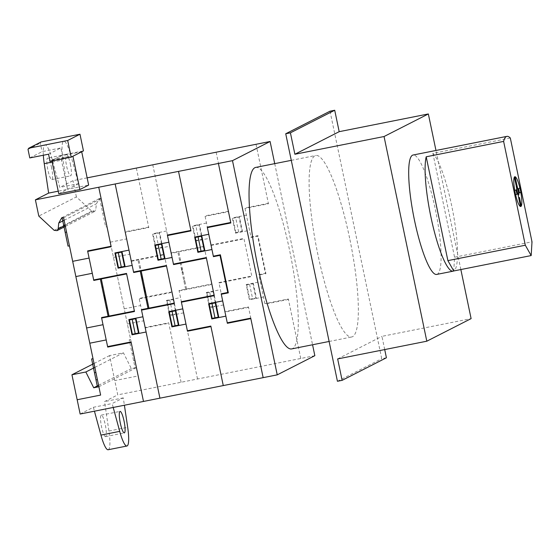 <?xml version="1.0" encoding="UTF-8"?>
<svg xmlns="http://www.w3.org/2000/svg" width="560" height="560" viewBox="0 0 560 560"><rect width="100%" height="100%" fill="white"/><g stroke="black" fill="none" stroke-linecap="round" stroke-linejoin="round"><path stroke-width="0.42" stroke-dasharray="2.8 2.1" d="M432.88 153.391L454.573 257.215L453.747 270.963A60.865 11.298 -101.2 0 0 453.642 215.859A60.865 11.298 -101.2 0 0 432.88 153.391L510.307 137.998M436.758 274.421A60.865 11.298 78.8 0 0 437.325 274.225A60.865 11.298 78.8 0 0 435.337 209.405A60.865 11.298 78.8 0 0 413.028 155.029M454.573 257.215L532 241.822M48.559 154.196L60.844 147.938L62.335 155.071L83.454 150.878M29.792 157.927L42.077 151.669L60.844 147.938M41.027 141.967L40.285 143.101L42.077 151.669M28 149.366L40.285 143.101M50.05 161.336L62.335 155.071M81.697 151.774L60.578 155.967L67.543 189.287L88.655 185.094M51.912 160.965L51.807 160.44L60.578 155.967M51.807 160.44L72.919 156.247M58.765 193.76L67.543 189.287M330.022 111.188L381.731 358.701L386.421 357.77M337.435 381.276L381.731 358.701M384.706 349.573L381.941 336.35L471.107 318.626M337.652 358.925L381.941 336.35M460.852 269.549L435.974 150.472M349.608 238.14A92.512 17.178 78.8 0 0 315.693 155.498A92.512 17.178 78.8 0 0 317.849 254.324A92.512 17.178 78.8 0 0 351.764 336.966A92.512 17.178 78.8 0 0 349.608 238.14M255.626 167.433A92.512 17.178 -101.2 0 1 289.541 250.075A92.512 17.178 -101.2 0 1 291.697 348.908M105.665 436.576A10.955 2.037 -101.2 0 1 105.56 436.611A10.955 2.037 -101.2 0 1 101.486 426.545A10.955 2.037 -101.2 0 1 101.192 415.163A10.955 2.037 -101.2 0 1 101.29 415.128A10.955 2.037 -101.2 0 1 105.308 424.914A10.955 2.037 -101.2 0 1 105.665 436.576M70.378 164.136A10.955 2.037 -101.2 0 1 70.735 175.805A10.955 2.037 -101.2 0 1 70.63 175.84A10.955 2.037 -101.2 0 1 66.556 165.774A10.955 2.037 -101.2 0 1 66.262 154.385A10.955 2.037 -101.2 0 1 66.36 154.35A10.955 2.037 -101.2 0 1 70.378 164.136M51.611 167.867A10.955 2.037 78.8 0 0 47.593 158.081A10.955 2.037 78.8 0 0 47.488 158.116A10.955 2.037 78.8 0 0 47.789 169.505A10.955 2.037 78.8 0 0 51.863 179.571A10.955 2.037 78.8 0 0 51.961 179.536A10.955 2.037 78.8 0 0 51.611 167.867M43.337 155.239A24.339 4.522 -101.2 0 1 44.982 144.949A24.339 4.522 -101.2 0 1 52.213 159.621L59.78 187.411L78.554 183.68L70.98 155.89A24.339 4.522 78.8 0 0 63.756 141.218A24.339 4.522 78.8 0 0 63.014 159.929L67.396 189.364L58.226 191.184M78.554 183.68L67.396 189.364M87.143 177.856L73.01 180.67L59.78 187.411M108.171 449.743A24.339 4.522 78.8 0 0 108.913 431.018L104.524 401.604L117.754 394.856L109.55 355.586L123.452 352.828L131.334 368.613L136.493 367.584L101.192 198.611L99.456 198.492L96.376 203.84L95.767 209.685L94.661 211.47L91.777 211.176L76.398 196.903L38.794 216.069M113.211 407.456L112.147 403.55L123.298 397.873L124.397 405.23M80.15 414.029L93.373 407.281L112.147 403.55M93.373 407.281L94.437 411.187M123.298 397.873L104.524 401.604M64.106 220.29L96.376 203.84M61.845 217.658L99.456 198.492M63.581 217.784L101.192 198.611L138.236 375.914L114.772 380.576M98.882 386.75L136.493 367.584M98.581 385.301L131.334 368.613M94.843 367.409L123.452 352.828M94.024 363.503L109.55 355.586M65.149 225.288L95.767 209.685M65.38 226.394L94.661 211.47M54.166 230.342L91.777 211.176M274.722 163.639L312.564 344.757M76.398 196.903L73.01 180.67M314.839 355.684L117.754 394.856M288.435 299.46L264.971 304.122L258.804 274.617L265.377 273.308L257.621 236.187L251.048 237.489L244.881 207.977L268.352 203.308M250.95 237.013L257.992 235.613L265.944 273.686L258.902 275.086M211.064 244.937L243.915 238.413L251.867 276.486L219.016 283.017M300.769 358.477L288.337 298.984L264.873 303.646M246.624 284.466L249.774 299.215M249.606 284.375L252.588 298.655M246.316 285.026L252.889 283.724L255.871 298.004L249.305 299.306M253.26 283.15L256.445 298.382M251.482 284.004L251.377 283.521M254.562 298.753L254.464 298.284M254.093 298.844L253.995 298.375M228.466 211.239L204.995 215.901L211.162 245.42L244.013 238.889M248.549 307.391L225.085 312.053L218.918 282.541L251.769 276.017M263.48 296.982L249.403 299.782L246.218 284.55L260.295 281.75M256.018 144.291L268.45 203.791L244.986 208.453M235.851 232.575L232.869 218.295M240.541 231.644L240.639 232.12M237.461 216.888L237.559 217.364M236.992 216.979L237.09 217.455M238.665 232.015L235.683 217.735M235.382 232.666L241.948 231.364L238.966 217.084L232.4 218.386M242.522 231.749L239.337 216.517M235.886 233.065L235.83 232.575M246.372 215.117L232.295 217.917L235.48 233.149L249.557 230.349M171.178 252.868L204.029 246.337L211.981 284.417L179.13 290.941M260.883 366.408L248.451 306.908L224.987 311.577M206.906 292.866L209.888 307.146M209.72 292.306L212.702 306.586M206.43 292.957L213.003 291.648L215.985 305.928L209.412 307.237M213.374 291.081L216.559 306.306M211.589 291.928L211.491 291.452M214.676 306.684L214.578 306.208M214.207 306.775L214.109 306.306M185.605 289.163L177.849 252.042M186.543 288.981L178.787 251.853M131.292 260.799L164.143 254.268L172.095 292.341L139.244 298.872M152.782 164.808L171.276 253.344L204.127 246.82M174.09 252.791L173.992 252.308M179.536 260.127L180.474 259.945M179.585 260.365L180.523 260.176M183.911 281.071L184.849 280.889M184.8 280.651L183.862 280.833M182.049 267.477L181.727 270.606L183.274 273.35M183.19 272.951L181.965 270.578L182.133 267.96M197.526 379.001L179.032 290.472L211.883 283.941M173.488 299.005L176.666 314.237M169.729 299.754L172.816 314.51M166.551 300.888L173.117 299.579L176.099 313.859L169.533 315.161M171.71 299.859L171.612 299.383M181.846 289.912L181.944 290.388M174.79 314.608L174.692 314.139M174.321 314.706L174.223 314.23M223.594 304.913L209.517 307.706L206.332 292.481L220.409 289.681M206.885 292.866L206.738 292.397M133.511 353.304L132.104 353.584M135.002 360.451L133.595 360.731M146.657 296.905L138.901 259.784M145.719 297.094L137.963 259.973M139.699 268.296L140.637 268.107M139.65 268.058L140.588 267.869M134.204 260.715L134.106 260.239M148.687 227.094L125.223 231.756L131.39 261.275L164.241 254.744M144.914 288.575L143.976 288.764M144.025 289.002L144.963 288.813M143.304 280.875L142.079 278.509L142.247 275.891M142.163 275.408L141.841 278.53L143.388 281.281M181.104 382.263L168.672 322.77L145.208 327.432M171.997 291.872L139.146 298.403L145.313 327.908L168.777 323.246M141.96 297.843L142.058 298.312M183.708 312.837L169.631 315.637L166.446 300.405L180.523 297.605M167.02 300.79L170.002 315.07M166.635 300.37L166.775 300.839M130.627 339.507L129.22 339.787L135.086 367.864M127.393 324.03L143.822 320.768M124.215 308.805L140.637 305.536M216.132 152.215L228.564 211.715L205.1 216.384M195.965 240.499L192.983 226.219M200.655 239.568L200.753 240.051M197.575 224.819L197.673 225.288M197.106 224.91L197.204 225.386M198.779 239.939L195.797 225.666M195.496 240.597L202.062 239.288L199.08 225.008L192.507 226.317M202.636 239.673L199.451 224.441M158.865 247.877L158.991 248.353M160.769 247.499L160.867 247.975M157.689 232.743L157.787 233.219M157.22 232.841L157.318 233.31M162.75 247.604L159.565 232.372M158.893 247.87L155.911 233.59M155.61 248.521L162.176 247.219L159.194 232.939L152.628 234.241M196 240.996L195.944 240.506M206.486 223.048L192.409 225.841L195.594 241.073L209.671 238.273M136.36 168.077L148.785 227.577L125.328 232.239M155.841 248.479L155.904 248.962M166.607 230.972L152.53 233.772L155.708 249.004L169.785 246.204M156.079 248.43L153.097 234.15M99.708 198.513L105.651 226.975L107.058 226.695M104.174 212.891L102.767 213.171M102.683 205.758L101.276 206.038M113.477 257.397L129.899 254.135M110.292 242.165L126.714 238.903M52.213 159.621L70.98 155.89M52.15 162.092L63.014 159.929M108.913 431.018L127.68 427.287M291.284 160.349L315.693 155.498M329.119 341.467L351.764 336.966M105.56 436.611L124.334 432.88M66.36 154.35L47.593 158.081M51.863 179.571L70.63 175.84M63.749 141.218L44.982 144.949M101.29 415.128L120.064 411.397"/><path stroke-width="0.84" d="M506.31 136.577A60.865 11.298 -101.2 0 1 506.877 136.374A60.865 11.298 -101.2 0 1 510.307 137.998L532 241.822L531.174 255.57L525.315 245.231L503.622 141.407A60.865 11.298 -101.2 0 1 506.31 136.577M506.877 136.374L413.028 155.029A60.865 11.298 78.8 0 0 412.461 155.232A60.865 11.298 78.8 0 0 414.12 218.491A60.865 11.298 78.8 0 0 436.758 274.421L453.18 271.159A60.865 11.298 -101.2 0 1 432.663 224.847A60.865 11.298 -101.2 0 1 426.195 156.793L503.622 141.407M525.315 245.231L447.888 260.624L453.747 270.963L531.174 255.57M447.888 260.624L426.195 156.793M453.747 270.963A60.865 11.298 -101.2 0 1 453.18 271.159M71.169 157.136L50.05 161.336L48.559 154.196L29.792 157.927L28 149.366L28.742 148.225L41.027 141.967L79.975 134.225L67.69 140.483L71.169 157.136L83.454 150.878L79.975 134.225M28.742 148.225L67.69 140.483M88.655 185.094L81.697 151.774L72.919 156.247L79.884 189.567L88.655 185.094M79.884 189.567L58.765 193.76L51.912 160.965M285.726 133.763L290.416 132.832L294.889 154.252L384.048 136.528L426.811 341.201L337.652 358.925L342.125 380.345L337.435 381.276L285.726 133.763L330.022 111.188L334.712 110.257L339.185 131.677L428.344 113.953L435.974 150.472M342.125 380.345L386.421 357.77L384.706 349.573M426.811 341.201L471.107 318.626L460.852 269.549M384.048 136.528L428.344 113.953M294.889 154.252L339.185 131.677M290.416 132.832L334.712 110.257M329.119 341.467L291.697 348.908A92.512 17.178 -101.2 0 1 257.782 266.266A92.512 17.178 -101.2 0 1 255.626 167.433L291.284 160.349M119.959 411.432A10.955 2.037 78.8 0 0 120.26 422.814A10.955 2.037 78.8 0 0 124.334 432.88A10.955 2.037 78.8 0 0 124.432 432.845A10.955 2.037 78.8 0 0 124.075 421.183A10.955 2.037 78.8 0 0 120.064 411.397A10.955 2.037 78.8 0 0 119.959 411.432M58.226 191.184L48.629 193.095L44.24 163.66A24.339 4.522 -101.2 0 1 43.337 155.239M312.564 344.757L314.839 355.684L277.235 374.85L232.484 160.657L270.095 141.491L87.143 177.856M232.484 160.657L35.399 199.836L38.794 216.069L54.166 230.342L57.05 230.636L58.156 228.851L58.765 223.006L61.845 217.658L63.581 217.784L98.882 386.75L93.723 387.779L98.581 385.301M48.629 193.095L35.399 199.836M124.397 405.23L127.68 427.287A24.339 4.522 -101.2 0 1 126.945 446.012A24.339 4.522 -101.2 0 1 119.714 431.361L113.211 407.456M94.437 411.187L100.947 435.092A24.339 4.522 78.8 0 0 108.171 449.743L126.945 446.012M58.765 223.006L64.106 220.29M93.723 387.779L85.841 371.994L94.843 367.409M85.841 371.994L71.946 374.759L94.024 363.503M58.156 228.851L65.149 225.288M57.05 230.636L65.38 226.394M277.235 374.85L80.15 414.029L71.946 374.759M270.095 141.491L274.722 163.639M520.807 192.304L519.491 192.976L518.574 188.615L519.883 187.95M519.246 192.661L518.497 189.098M516.292 190.078L516.733 189.847L516.936 190.337L516.047 189.903L516.957 194.264L515.655 194.929M516.824 185.122L517.363 188.209L516.873 188.454L514.339 177.037M516.803 185.136L516.173 185.451M518.714 197.757L518.196 195.244L518.665 194.425L518.35 191.219L516.649 184.044L515.879 184.436M516.152 185.465L517.517 193.109L516.957 194.264M516.32 190.204L517.062 193.774M518.77 197.876L519.365 197.428M517.09 193.907L517.517 193.109L517.832 193.529L518.889 198.835L519.659 198.45L521.206 205.849M519.393 197.414L519.659 198.45M517.531 193.683L518.196 195.244M518.868 194.901L518.609 192.556L519.491 192.976M516.733 189.847L516.677 187.978M517.349 187.635L518.028 189.777L518.574 188.615M518.889 198.835L520.436 206.234M516.047 189.903L514.752 190.561M519.253 192.808L518.812 193.032M518.448 188.972L518.007 189.203M516.649 184.044L515.102 176.645M515.214 192.941A15.134 2.807 78.8 0 0 521.787 203.77A15.134 2.807 78.8 0 0 516.432 178.136A15.134 2.807 78.8 0 0 515.214 192.941M250.831 318.626L227.36 323.295L221.193 293.783L227.766 292.474L220.01 255.353L213.437 256.655L207.277 227.143L230.741 222.474M213.339 256.179L220.381 254.779L228.333 292.852L221.291 294.252M173.453 264.11L206.304 257.579L214.256 295.652L181.412 302.183M263.158 377.65L250.726 318.15L227.262 322.812M209.181 304.101L212.163 318.381M211.995 303.541L214.977 317.821M208.712 304.199L215.278 302.89L218.26 317.17L211.694 318.472M215.649 302.316L218.834 317.548M213.871 303.17L213.766 302.694M216.951 317.919L216.853 317.45M216.489 318.017L216.384 317.541M190.855 230.405L167.384 235.067L173.551 264.586L206.402 258.055M210.938 326.557L187.474 331.219L181.307 301.714L214.158 295.183M225.869 316.148L211.792 318.948L208.607 303.716L222.684 300.916M209.16 304.108L209.02 303.639M218.414 163.457L230.839 222.957L207.375 227.619M198.275 252.231L195.258 237.461M202.93 250.81L203.028 251.286M199.85 236.054L199.948 236.53M199.381 236.152L199.479 236.621M201.054 251.181L198.072 236.901M197.771 251.832L204.337 250.53L201.355 236.25L194.789 237.552M204.911 250.915L201.733 235.683M208.768 234.283L194.691 237.083L197.869 252.315L211.946 249.515M133.567 272.034L166.418 265.503L174.37 303.583L141.526 310.114M223.272 385.574L210.84 326.074L187.376 330.743M169.295 312.032L172.277 326.312M172.109 311.472L175.091 325.752M168.826 312.123L175.392 310.821L178.374 325.101L171.808 326.403M175.763 310.247L178.948 325.479M173.985 311.101L173.88 310.618M177.065 325.85L176.967 325.381M176.596 325.941L176.498 325.472M147.994 308.336L140.238 271.208M148.932 308.147L141.176 271.019M93.681 279.965L126.532 273.434L134.484 311.507L101.633 318.038M115.171 183.981L133.665 272.517L166.516 265.986M136.479 271.957L136.381 271.474M141.925 279.293L142.863 279.111M141.974 279.531L142.912 279.349M146.3 300.237L147.238 300.055M147.189 299.817L146.251 300.006M144.438 286.643L144.116 289.772L145.663 292.516M145.586 292.117L144.354 289.744L144.529 287.126M159.922 398.167L141.421 309.638L174.272 303.107M135.877 318.171L139.062 333.403M132.223 319.403L135.205 333.676M128.94 320.054L135.506 318.745L138.488 333.025L131.922 334.334M132.195 319.403L132.118 318.92M134.099 319.025L134.001 318.549M144.235 309.078L144.333 309.554M137.179 333.781L137.081 333.305M136.71 333.872L136.612 333.396M185.983 324.079L171.906 326.879L168.721 311.647L182.798 308.847M169.274 312.032L169.127 311.563M95.9 372.47L94.493 372.75M97.391 379.617L95.984 379.897M77.161 399.749L100.625 395.08L63.581 217.784M109.046 316.078L101.29 278.95M108.108 316.26L100.352 279.139M102.088 287.462L103.026 287.273M102.039 287.224L102.977 287.035M96.6 279.881L96.495 279.405M111.076 246.26L87.612 250.929L93.779 280.441L126.63 273.91M107.303 307.748L106.365 307.93M106.414 308.168L107.352 307.979M105.693 300.048L104.468 297.675L104.643 295.057M104.552 294.574L104.23 297.696L105.777 300.447M143.493 401.436L131.068 341.936L107.604 346.598M134.386 311.038L101.535 317.569L107.702 347.081L131.166 342.412M104.356 317.009L104.454 317.478M146.097 332.003L132.02 334.803L128.842 319.571L142.912 316.778M129.409 319.956L132.391 334.236M129.024 319.536L129.164 320.005M93.016 358.673L91.609 358.953L97.475 387.03M89.782 343.203L106.211 339.934M86.604 327.971L103.026 324.702M178.521 171.388L190.953 230.881L167.489 235.55M158.389 260.162L155.372 245.392M163.044 258.734L163.142 259.217M159.964 243.985L160.062 244.461M159.495 244.076L159.593 244.552M161.168 259.112L158.186 244.832M157.885 259.763L164.451 258.454L161.469 244.174L154.903 245.483M165.025 258.839L161.847 243.614M121.254 267.043L121.38 267.519M123.158 266.665L123.263 267.141M120.078 251.916L120.176 252.385M119.609 252.007L119.707 252.476M125.139 266.77L121.954 251.538M121.282 267.036L118.3 252.756M117.999 267.694L124.565 266.385L121.583 252.105L115.017 253.414M168.882 242.214L154.805 245.014L157.983 260.239L172.06 257.446M98.749 187.243L111.181 246.743L87.717 251.405M118.23 267.645L118.293 268.128M128.996 250.138L114.919 252.938L118.097 268.17L132.174 265.37M118.468 267.596L115.486 253.316M62.097 217.679L68.04 246.141L69.447 245.861M66.57 232.064L65.163 232.337M65.079 224.924L63.672 225.204M75.866 276.563L92.288 273.301M72.681 261.331L89.11 258.069M44.24 163.66L52.15 162.092M100.947 435.092L119.714 431.361"/></g></svg>
